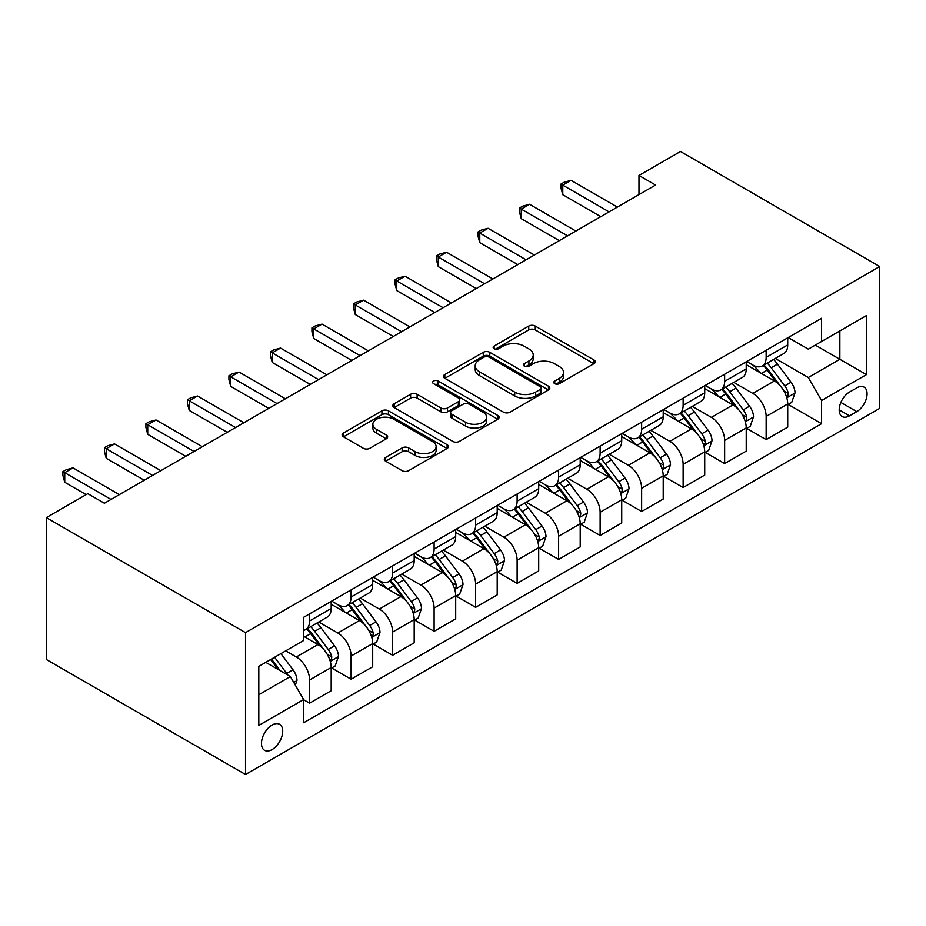 <?xml version="1.0" encoding="UTF-8"?>
<svg xmlns="http://www.w3.org/2000/svg" width="926" height="926" viewBox="0 0 926 926"><rect width="100%" height="100%" fill="white"/><g stroke="black" fill="none" stroke-linecap="round" stroke-linejoin="round"><path stroke-width="1.39" d="M554.732 383.688A3.229 1.864 0 0 0 559.292 383.688L593.925 363.698A4.607 2.662 0 0 0 595.279 361.823A4.607 2.662 0 0 0 593.925 359.936L535.263 326.068A4.607 2.662 0 0 0 528.746 326.068L494.114 346.058A3.229 1.864 0 0 0 493.164 347.377A3.229 1.864 0 0 0 494.114 348.697A3.229 1.864 0 0 0 498.674 348.697L503.154 346.104A14.747 8.519 0 0 1 524.012 346.104L528.908 348.928A14.747 8.519 0 0 1 533.226 354.947A14.747 8.519 0 0 1 528.908 360.966L524.429 363.559A3.229 1.864 0 0 0 523.479 364.879A3.229 1.864 0 0 0 524.429 366.198A3.229 1.864 0 0 0 528.989 366.198L533.469 363.605A14.747 8.519 0 0 1 554.327 363.605L559.211 366.43A14.747 8.519 0 0 1 563.54 372.449A14.747 8.519 0 0 1 559.211 378.468L554.732 381.061A3.229 1.864 0 0 0 553.794 382.38A3.229 1.864 0 0 0 554.732 383.688L554.732 381.061M272.082 749.585A15.024 8.67 120 0 0 281.898 736.344A15.024 8.67 120 0 0 279.594 724.306A15.024 8.67 120 0 0 272.082 725.046A15.024 8.67 120 0 0 262.266 738.288A15.024 8.67 120 0 0 264.57 750.326A15.024 8.67 120 0 0 272.082 749.585M385.667 457.409A4.607 2.662 0 0 0 384.313 459.284A4.607 2.662 0 0 0 385.667 461.171L402.127 470.674A4.607 2.662 0 0 0 408.644 470.674L447.108 448.462A4.607 2.662 0 0 0 448.45 446.587A4.607 2.662 0 0 0 447.108 444.7L388.434 410.831A4.607 2.662 0 0 0 381.917 410.831L343.465 433.032A4.607 2.662 0 0 0 342.111 434.919A4.607 2.662 0 0 0 343.465 436.806L363.339 448.277A4.607 2.662 0 0 0 369.856 448.277L386.316 438.774A4.607 2.662 0 0 0 387.67 436.898A4.607 2.662 0 0 0 386.316 435.012L376.465 429.317A12.327 7.119 0 0 1 372.854 424.293A12.327 7.119 0 0 1 380.459 417.707A12.327 7.119 0 0 1 393.897 419.258L432.523 441.552A12.327 7.119 0 0 1 436.123 446.587A12.327 7.119 0 0 1 428.518 453.161A12.327 7.119 0 0 1 415.079 451.622L408.644 447.906A4.607 2.662 0 0 0 402.127 447.906L385.667 457.409L385.667 461.171M879.7 266.514L680.483 151.494L638.975 175.454L655.573 185.038L104.406 503.258L87.808 493.674L46.3 517.634L245.517 632.655L879.7 266.514L879.7 408.366L245.517 774.506L245.517 632.655M503.489 412.151A4.607 2.662 0 0 0 510.006 412.151L548.458 389.95A4.607 2.662 0 0 0 549.812 388.063A4.607 2.662 0 0 0 548.458 386.188L489.796 352.32A4.607 2.662 0 0 0 483.279 352.32L444.816 374.521A4.607 2.662 0 0 0 443.473 376.396A4.607 2.662 0 0 0 444.816 378.283L503.489 412.151M434.861 384.394A3.229 1.864 0 0 1 438.137 384.846L438.137 381.014L497.783 415.45A4.607 2.662 0 0 1 499.126 417.325A4.607 2.662 0 0 1 497.783 419.212L459.319 441.413A4.607 2.662 0 0 1 452.802 441.413L394.14 407.544L394.14 403.782A4.607 2.662 0 0 0 392.786 405.657A4.607 2.662 0 0 0 394.14 407.544M394.14 403.782L410.6 394.279A4.607 2.662 0 0 1 417.117 394.279L440.915 408.007A4.607 2.662 0 0 0 447.432 408.007L458.347 401.71A4.607 2.662 0 0 0 459.701 399.824A4.607 2.662 0 0 0 458.347 397.949L433.576 383.642A3.229 1.864 0 0 1 432.627 382.322A3.229 1.864 0 0 1 434.618 380.609A3.229 1.864 0 0 1 438.137 381.014M856.793 387.855L849.489 392.068A14.561 8.403 120 0 0 839.975 404.905A14.561 8.403 120 0 0 842.209 416.561A14.561 8.403 120 0 0 849.489 415.843L856.793 411.63A14.561 8.403 120 0 0 866.296 398.793A14.561 8.403 120 0 0 864.074 387.137A14.561 8.403 120 0 0 856.793 387.855M788.223 337.539L808.317 349.137L821.593 341.462L821.593 318.266L303.624 617.318L303.624 640.514L258.805 666.384L258.805 725.428L303.624 699.558L303.624 722.755L821.593 423.703L821.593 400.507L808.317 377.507L775.293 358.443M821.593 341.462L866.423 315.581L866.423 374.625L821.593 400.507M46.3 517.634L46.3 659.486L245.517 774.506M638.975 175.454L638.975 194.622M815.285 345.109L839.859 359.288L839.859 330.918L866.423 315.581M808.317 377.507L839.859 359.288L866.423 374.625M258.805 694.766L290.347 676.547L265.774 662.368M303.624 699.743L309.597 703.193L309.597 679.997A18.786 10.846 -120 0 0 296.32 656.997L285.694 650.862M309.597 703.193L331.184 690.738L331.184 667.542A18.786 10.846 -120 0 0 317.907 644.542L303.624 636.289M331.682 668.016L351.104 679.233L351.104 656.036A18.786 10.846 -120 0 0 337.828 633.037L318.752 622.029M351.104 679.233L372.692 666.778L372.692 643.582A18.786 10.846 -120 0 0 359.404 620.57L331.184 604.284M373.19 644.056L392.612 655.272L392.612 632.076A18.786 10.846 -120 0 0 379.324 609.077L360.26 598.069M392.612 655.272L414.188 642.818L414.188 619.621A18.786 10.846 -120 0 0 400.912 596.61L372.692 580.324M414.686 620.096L434.109 631.312L434.109 608.116A18.786 10.846 -120 0 0 420.832 585.116L401.768 574.097M434.109 631.312L455.696 618.846L455.696 595.649A18.786 10.846 -120 0 0 442.42 572.65L414.188 556.352M456.194 596.136L475.617 607.352L475.617 584.156A18.786 10.846 -120 0 0 462.34 561.144L443.265 550.137M475.617 607.352L497.204 594.886L497.204 571.689A18.786 10.846 -120 0 0 483.916 548.69L455.696 532.392M497.702 572.175L517.125 583.392L517.125 560.195A18.786 10.846 -120 0 0 503.837 537.184L484.773 526.176M517.125 583.392L538.7 570.925L538.7 547.729A18.786 10.846 -120 0 0 525.424 524.729L497.204 508.432M539.198 548.215L558.621 559.42L558.621 536.223A18.786 10.846 -120 0 0 545.345 513.224L526.269 502.216M558.621 559.42L580.208 546.965L580.208 523.769A18.786 10.846 -120 0 0 566.92 500.769L538.7 484.472M580.706 524.243L600.129 535.46L600.129 512.263A18.786 10.846 -120 0 0 586.852 489.264L567.777 478.256M600.129 535.46L621.716 523.005L621.716 499.808A18.786 10.846 -120 0 0 608.428 476.797L580.208 460.511M622.214 500.283L641.637 511.499L641.637 488.303A18.786 10.846 -120 0 0 628.349 465.303L609.285 454.296M641.637 511.499L663.213 499.045L663.213 475.848A18.786 10.846 -120 0 0 649.936 452.837L621.716 436.551M663.71 476.323L683.133 487.539L683.133 464.343A18.786 10.846 -120 0 0 669.857 441.343L650.781 430.324M683.133 487.539L704.721 475.073L704.721 451.876A18.786 10.846 -120 0 0 691.433 428.877L663.213 412.579M705.218 452.363L724.641 463.579L724.641 440.382A18.786 10.846 -120 0 0 711.365 417.371L692.289 406.364M724.641 463.579L746.229 451.112L746.229 427.916A18.786 10.846 -120 0 0 732.941 404.917L704.721 388.619M746.726 428.402L766.149 439.618L766.149 416.422A18.786 10.846 -120 0 0 752.861 393.411L733.797 382.403M766.149 439.618L787.725 427.152L787.725 403.956A18.786 10.846 -120 0 0 774.449 380.956L746.229 364.659M746.726 361.499L752.861 365.041A18.786 10.846 -120 0 0 762.26 365.978A18.786 10.846 -120 0 0 766.149 357.378L766.149 350.283M705.218 385.459L711.365 389.001A18.786 10.846 -120 0 0 720.752 389.939A18.786 10.846 -120 0 0 724.641 381.338L724.641 374.243M663.71 409.419L669.857 412.961A18.786 10.846 -120 0 0 679.244 413.899A18.786 10.846 -120 0 0 683.133 405.299L683.133 398.203M622.214 433.38L628.349 436.933A18.786 10.846 -120 0 0 637.748 437.859A18.786 10.846 -120 0 0 641.637 429.259L641.637 422.163M580.706 457.34L586.852 460.893A18.786 10.846 -120 0 0 596.24 461.819A18.786 10.846 -120 0 0 600.129 453.219L600.129 446.135M539.198 481.312L545.345 484.854A18.786 10.846 -120 0 0 554.732 485.78A18.786 10.846 -120 0 0 558.621 477.179L558.621 470.095M497.702 505.272L503.837 508.814A18.786 10.846 -120 0 0 513.236 509.74A18.786 10.846 -120 0 0 517.125 501.151L517.125 494.056M456.194 529.232L462.34 532.774A18.786 10.846 -120 0 0 471.728 533.712A18.786 10.846 -120 0 0 475.617 525.111L475.617 518.016M414.686 553.192L420.832 556.734A18.786 10.846 -120 0 0 430.22 557.672A18.786 10.846 -120 0 0 434.109 549.072L434.109 541.976M373.19 577.153L379.324 580.706A18.786 10.846 -120 0 0 388.723 581.632A18.786 10.846 -120 0 0 392.612 573.032L392.612 565.936M331.682 601.113L337.828 604.666A18.786 10.846 -120 0 0 347.215 605.592A18.786 10.846 -120 0 0 351.104 596.992L351.104 589.908M788.223 404.442L821.593 423.703M762.26 365.978L783.836 353.512A18.786 10.846 -120 0 0 787.725 344.912L787.725 337.816M720.752 389.939L742.328 377.472A18.786 10.846 -120 0 0 746.229 368.872L746.229 361.788M679.244 413.899L700.832 401.433A18.786 10.846 -120 0 0 704.721 392.844L704.721 385.748M637.748 437.859L659.324 425.404A18.786 10.846 -120 0 0 663.213 416.804L663.213 409.709M596.24 461.819L617.816 449.365A18.786 10.846 -120 0 0 621.716 440.764L621.716 433.669M554.732 485.78L576.319 473.325A18.786 10.846 -120 0 0 580.208 464.725L580.208 457.629M513.236 509.74L534.811 497.285A18.786 10.846 -120 0 0 538.7 488.685L538.7 481.589M471.728 533.712L493.315 521.245A18.786 10.846 -120 0 0 497.204 512.645L497.204 505.561M430.22 557.672L451.807 545.206A18.786 10.846 -120 0 0 455.696 536.605L455.696 529.522M388.723 581.632L410.299 569.166A18.786 10.846 -120 0 0 414.188 560.577L414.188 553.482M347.215 605.592L368.803 593.138A18.786 10.846 -120 0 0 372.692 584.538L372.692 577.442M303.624 630.317A18.786 10.846 -120 0 0 305.707 629.553L327.295 617.098A18.786 10.846 -120 0 0 331.184 608.498L331.184 601.402M305.707 629.553A18.786 10.846 -120 0 0 309.597 620.952L309.597 613.869M290.347 676.547L303.624 699.558M556.028 384.151L559.211 382.299A14.747 8.519 0 0 0 563.54 376.28L563.54 372.449M533.226 354.947L533.226 358.779A14.747 8.519 0 0 1 528.908 364.809L525.713 366.65M593.867 363.733L535.263 329.899A4.607 2.662 0 0 0 528.746 329.899L495.398 349.148M548.4 389.985L489.796 356.151A4.607 2.662 0 0 0 483.279 356.151L444.885 378.317M540.309 389.383A3.229 1.864 0 0 0 541.259 388.063A3.229 1.864 0 0 0 540.309 386.755L488.824 357.019A3.229 1.864 0 0 0 484.252 357.019L479.529 359.751A14.747 8.519 0 0 0 475.212 365.77A14.747 8.519 0 0 0 479.529 371.789L514.729 392.115A14.747 8.519 0 0 0 535.587 392.115L540.309 389.383L540.309 393.214A3.229 1.864 0 0 0 541.259 391.906L541.259 388.063M475.212 365.77L475.212 369.601A14.747 8.519 0 0 0 479.529 375.62L479.529 371.789M540.309 393.214L535.587 395.946A14.747 8.519 0 0 1 514.729 395.946L479.529 375.62M394.198 407.579L410.6 398.111L410.6 394.279M459.701 399.824L459.701 403.667A4.607 2.662 0 0 1 458.347 405.542L447.432 411.85A4.607 2.662 0 0 1 440.915 411.85L417.117 398.111A4.607 2.662 0 0 0 410.6 398.111M438.137 384.846L497.725 419.246M465.593 422.268A12.327 7.119 0 0 0 479.031 423.807A12.327 7.119 0 0 0 486.648 417.232A12.327 7.119 0 0 0 483.036 412.197L469.424 404.338A4.607 2.662 0 0 0 462.907 404.338L451.992 410.646A4.607 2.662 0 0 0 450.638 412.533A4.607 2.662 0 0 0 451.992 414.408L465.593 422.268L465.593 426.099A12.327 7.119 0 0 0 479.031 427.638A12.327 7.119 0 0 0 486.648 421.064L486.648 417.232M450.638 412.533L450.638 416.364A4.607 2.662 0 0 0 451.992 418.239L451.992 414.408M465.593 426.099L451.992 418.239M436.123 446.587L436.123 450.418A12.327 7.119 0 0 1 428.518 456.993A12.327 7.119 0 0 1 415.079 455.453L408.644 451.738A4.607 2.662 0 0 0 402.127 451.738L385.725 461.206M372.854 424.293L372.854 428.125A12.327 7.119 0 0 0 376.465 433.16L376.465 429.317M386.258 438.808L376.465 433.16M447.038 448.508L388.434 414.674A4.607 2.662 0 0 0 381.917 414.674L343.523 436.84M787.725 404.72L791.707 402.428L795.029 392.844A12.443 7.188 -120 0 0 791.059 382.241L777.493 364.138A35.917 20.742 -120 0 0 773.569 359.438M760.084 372.657A35.917 20.742 -120 0 0 752.722 364.96M786.591 397.104L788.038 395.541L788.315 393.365A12.443 7.188 -120 0 0 784.75 385.887L771.184 367.772A35.917 20.742 -120 0 0 767.26 363.085M763.927 365.006A29.817 17.212 60 0 1 768.812 370.574L780.294 385.899M763.279 365.376A35.917 20.742 60 0 1 767.203 370.076L776.22 382.114M609.088 211.88L562.776 185.131L571.076 180.339L617.399 207.088M600.789 216.672L562.776 194.715L562.776 185.131L560.948 184.077L564.27 182.167L571.076 180.339M562.776 194.715L560.948 187.92L560.948 184.077M746.229 428.692L750.21 426.388L753.521 416.804A12.443 7.188 -120 0 0 749.551 406.201L735.985 388.098A35.917 20.742 -120 0 0 732.072 383.399M718.576 396.617A35.917 20.742 -120 0 0 711.226 388.92M745.094 421.064L746.541 419.501L746.807 417.337A12.443 7.188 -120 0 0 743.242 409.848L729.676 391.733A35.917 20.742 -120 0 0 725.764 387.045M722.419 388.978A29.817 17.212 60 0 1 727.315 394.534L738.798 409.859M721.771 389.348A35.917 20.742 60 0 1 725.695 394.036L734.712 406.074M704.721 452.652L708.703 450.349L712.025 440.764A12.443 7.188 -120 0 0 708.054 430.162L694.488 412.058A35.917 20.742 -120 0 0 690.565 407.359M677.068 420.589A35.917 20.742 -120 0 0 669.718 412.892M703.586 445.024L705.033 443.461L705.299 441.297A12.443 7.188 -120 0 0 701.746 433.808L688.18 415.705A35.917 20.742 -120 0 0 684.256 411.005M680.911 412.938A29.817 17.212 60 0 1 685.807 418.494L697.29 433.819M680.274 413.309A35.917 20.742 60 0 1 684.187 417.996L693.215 430.034M663.213 476.612L667.195 474.309L670.517 464.725A12.443 7.188 -120 0 0 666.546 454.134L652.98 436.019A35.917 20.742 -120 0 0 649.057 431.319M635.572 444.549A35.917 20.742 -120 0 0 628.21 436.852M662.078 468.984L663.525 467.422L663.803 465.257A12.443 7.188 -120 0 0 660.238 457.768L646.672 439.665A35.917 20.742 -120 0 0 642.748 434.965M639.415 436.898A29.817 17.212 60 0 1 644.299 442.466L655.782 457.791M638.766 437.269A35.917 20.742 60 0 1 642.69 441.957L651.707 454.006M567.592 235.841L521.269 209.102L529.568 204.299L575.891 231.049M559.292 240.633L521.269 218.686L521.269 209.102L519.44 208.037L522.762 206.128L529.568 204.299M521.269 218.686L519.44 211.88L519.44 208.037M526.084 259.801L479.772 233.063L488.071 228.271L534.383 255.009M517.784 264.593L479.772 242.647L479.772 233.063L477.943 232.009L481.265 230.088L488.071 228.271M479.772 242.647L477.943 235.841L477.943 232.009M484.587 283.761L438.264 257.023L446.563 252.231L492.887 278.969M476.277 288.553L438.264 266.607L438.264 257.023L436.435 255.97L439.757 254.048L446.563 252.231M438.264 266.607L436.435 259.801L436.435 255.97M621.716 500.572L625.698 498.269L629.009 488.685A12.443 7.188 -120 0 0 625.038 478.094L611.473 459.979A35.917 20.742 -120 0 0 607.56 455.291M594.064 468.51A35.917 20.742 -120 0 0 586.714 460.812M620.582 492.956L622.029 491.393L622.295 489.217A12.443 7.188 -120 0 0 618.73 481.728L605.164 463.625A35.917 20.742 -120 0 0 601.252 458.926M597.907 460.859A29.817 17.212 60 0 1 602.803 466.426L614.285 481.751M597.27 461.229A35.917 20.742 60 0 1 601.182 465.928L610.199 477.966M443.079 307.721L396.756 280.983L405.056 276.191L451.379 302.929M434.78 312.513L396.756 290.567L396.756 280.983L394.939 279.93L398.249 278.008L405.056 276.191M396.756 290.567L394.939 283.761L394.939 279.93M580.208 524.533L584.19 522.229L587.512 512.645A12.443 7.188 -120 0 0 583.542 502.054L569.976 483.939A35.917 20.742 -120 0 0 566.052 479.251M552.556 492.47A35.917 20.742 -120 0 0 545.206 484.773M579.074 516.916L580.521 515.354L580.787 513.178A12.443 7.188 -120 0 0 577.234 505.7L563.668 487.585A35.917 20.742 -120 0 0 559.744 482.886M556.399 484.819A29.817 17.212 60 0 1 561.295 490.386L572.777 505.712M555.762 485.189A35.917 20.742 60 0 1 559.674 489.889L568.703 501.927M401.571 331.682L355.26 304.943L363.559 300.151L409.871 326.89M393.272 336.474L355.26 314.527L355.26 304.943L353.431 303.89L356.753 301.969L363.559 300.151M355.26 314.527L353.431 307.721L353.431 303.89M538.7 548.493L542.682 546.201L546.004 536.605A12.443 7.188 -120 0 0 542.034 526.014L528.468 507.899A35.917 20.742 -120 0 0 524.544 503.212M511.059 516.43A35.917 20.742 -120 0 0 503.698 508.733M537.566 540.877L539.013 539.314L539.291 537.138A12.443 7.188 -120 0 0 535.726 529.66L522.16 511.546A35.917 20.742 -120 0 0 518.236 506.858M514.902 508.779A29.817 17.212 60 0 1 519.787 514.347L531.269 529.672M514.254 509.15A35.917 20.742 60 0 1 518.178 513.849L527.195 525.887M360.075 355.653L313.752 328.904L322.051 324.112L368.374 350.861M351.764 360.445L313.752 338.488L313.752 328.904L311.923 327.85L315.245 325.94L322.051 324.112M313.752 338.488L311.923 331.682L311.923 327.85M497.204 572.465L501.186 570.161L504.508 560.577A12.443 7.188 -120 0 0 500.526 549.975L486.96 531.871A35.917 20.742 -120 0 0 483.048 527.172M469.551 540.39A35.917 20.742 -120 0 0 462.201 532.693M496.07 564.837L497.517 563.274L497.783 561.11A12.443 7.188 -120 0 0 494.218 553.621L480.652 535.506A35.917 20.742 -120 0 0 476.74 530.818M473.394 532.751A29.817 17.212 60 0 1 478.291 538.307L489.773 553.632M472.758 533.121A35.917 20.742 60 0 1 476.67 537.809L485.687 549.847M318.567 379.614L272.244 352.864L280.543 348.072L326.866 374.822M310.268 384.406L272.244 362.46L272.244 352.864L270.427 351.811L273.737 349.901L280.543 348.072M272.244 362.46L270.427 355.653L270.427 351.811M455.696 596.425L459.678 594.122L463 584.538A12.443 7.188 -120 0 0 459.03 573.935L445.464 555.832A35.917 20.742 -120 0 0 441.54 551.132M428.043 564.362A35.917 20.742 -120 0 0 420.693 556.665M454.562 588.797L456.009 587.234L456.286 585.07A12.443 7.188 -120 0 0 452.721 577.581L439.155 559.466A35.917 20.742 -120 0 0 435.232 554.778M431.886 556.711A29.817 17.212 60 0 1 436.783 562.267L448.265 577.592M431.25 557.082A35.917 20.742 60 0 1 435.174 561.769L444.191 573.807M277.059 403.574L230.748 376.836L239.047 372.044L285.358 398.782M268.76 408.366L230.748 386.42L230.748 376.836L228.919 375.782L232.241 373.861L239.047 372.044M230.748 386.42L228.919 379.614L228.919 375.782M414.188 620.385L418.17 618.082L421.492 608.498A12.443 7.188 -120 0 0 417.522 597.907L403.956 579.792A35.917 20.742 -120 0 0 400.032 575.092M386.547 588.323A35.917 20.742 -120 0 0 379.185 580.625M413.054 612.757L414.501 611.195L414.779 609.03A12.443 7.188 -120 0 0 411.213 601.541L397.648 583.438A35.917 20.742 -120 0 0 393.724 578.738M390.39 580.671A29.817 17.212 60 0 1 395.286 586.239L406.757 601.564M389.742 581.042A35.917 20.742 60 0 1 393.666 585.73L402.683 597.779M235.563 427.534L189.24 400.796L197.539 396.004L243.862 422.742M227.252 432.326L189.24 410.38L189.24 400.796L187.411 399.743L190.733 397.821L197.539 396.004M189.24 410.38L187.411 403.574L187.411 399.743M372.692 644.346L376.674 642.042L379.996 632.458A12.443 7.188 -120 0 0 376.025 621.867L362.448 603.752A35.917 20.742 -120 0 0 358.536 599.064M345.039 612.283A35.917 20.742 -120 0 0 337.689 604.585M371.558 636.729L373.004 635.167L373.271 632.99A12.443 7.188 -120 0 0 369.705 625.501L356.14 607.398A35.917 20.742 -120 0 0 352.227 602.699M348.882 604.632A29.817 17.212 60 0 1 353.778 610.199L365.261 625.525M348.245 605.002A35.917 20.742 60 0 1 352.158 609.702L361.175 621.74M194.055 451.494L147.732 424.756L156.031 419.964L202.354 446.702M185.756 456.286L147.732 434.34L147.732 424.756L145.914 423.703L149.225 421.781L156.031 419.964M147.732 434.34L145.914 427.534L145.914 423.703M331.184 668.306L335.166 666.002L338.488 656.418A12.443 7.188 -120 0 0 334.517 645.827L320.952 627.712A35.917 20.742 -120 0 0 317.028 623.024M330.05 660.689L331.496 659.127L331.774 656.951A12.443 7.188 -120 0 0 328.209 649.473L314.643 631.358A35.917 20.742 -120 0 0 310.719 626.659M307.374 628.592A29.817 17.212 60 0 1 312.27 634.16L323.753 649.485M306.738 628.962A35.917 20.742 60 0 1 310.661 633.662L319.678 645.7M152.547 475.455L106.235 448.716L114.535 443.924L160.846 470.663M144.248 480.247L106.235 458.301L106.235 448.716L104.406 447.663L107.729 445.742L114.535 443.924M106.235 458.301L104.406 451.494L104.406 447.663M295.325 685.182L296.98 680.378A12.443 7.188 -120 0 0 293.01 669.787L280.902 653.629M287.836 675.1A12.443 7.188 -120 0 0 286.701 673.433L274.594 657.275M271.48 659.069L280.184 670.679M270.612 659.567L277.985 669.417M111.051 499.427L64.727 472.677L73.027 467.885L119.35 494.634M86.141 494.634L64.727 482.261L64.727 472.677L62.899 471.623L66.221 469.714L73.027 467.885M64.727 482.261L62.899 475.455L62.899 471.623M296.32 656.997L317.907 644.542M337.828 633.037L359.404 620.57M379.324 609.077L400.912 596.61M420.832 585.116L442.42 572.65M462.34 561.144L483.916 548.69M503.837 537.184L525.424 524.729M545.345 513.224L566.92 500.769M586.852 489.264L608.428 476.797M628.349 465.303L649.936 452.837M669.857 441.343L691.433 428.877M711.365 417.371L732.941 404.917M752.861 393.411L774.449 380.956M766.149 357.378L787.725 344.912M766.149 416.422L787.725 403.956M724.641 440.382L746.229 427.916M724.641 381.338L746.229 368.872M683.133 464.343L704.721 451.876M683.133 405.299L704.721 392.844M641.637 488.303L663.213 475.848M641.637 429.259L663.213 416.804M600.129 512.263L621.716 499.808M600.129 453.219L621.716 440.764M558.621 536.223L580.208 523.769M558.621 477.179L580.208 464.725M517.125 560.195L538.7 547.729M517.125 501.151L538.7 488.685M475.617 584.156L497.204 571.689M475.617 525.111L497.204 512.645M434.109 608.116L455.696 595.649M434.109 549.072L455.696 536.605M392.612 632.076L414.188 619.621M392.612 573.032L414.188 560.577M351.104 656.036L372.692 643.582M351.104 596.992L372.692 584.538M309.597 679.997L331.184 667.542M309.597 620.952L331.184 608.498M840.866 402.428L856.793 411.63M839.188 409.905L849.489 415.843M559.211 382.299L559.211 378.468M524.429 366.198L524.429 363.559M528.908 364.809L528.908 360.966M494.114 348.697L494.114 346.058M528.746 329.899L528.746 326.068M535.263 329.899L535.263 326.068M593.925 363.698L593.925 359.936M444.816 378.283L444.816 374.521M483.279 356.151L483.279 352.32M489.796 356.151L489.796 352.32M548.458 389.95L548.458 386.188M514.729 395.946L514.729 392.115M535.587 395.946L535.587 392.115M417.117 398.111L417.117 394.279M440.915 411.85L440.915 408.007M447.432 411.85L447.432 408.007M458.347 405.542L458.347 401.71M497.783 419.212L497.783 415.45M402.127 451.738L402.127 447.906M408.644 451.738L408.644 447.906M415.079 455.453L415.079 451.622M386.316 438.774L386.316 435.012M343.465 436.806L343.465 433.032M381.917 414.674L381.917 410.831M388.434 414.674L388.434 410.831M447.108 448.462L447.108 444.7M786.799 397.786L794.948 393.075M771.184 367.772L777.493 364.138M761.403 373.421L767.203 370.076M784.75 385.887L791.059 382.241M783.766 390.749L788.315 393.365M745.291 421.747L753.44 417.036M729.676 391.733L735.985 388.098M719.896 397.381L725.695 394.036M743.242 409.848L749.551 406.201M742.258 414.709L746.807 417.337M703.795 445.707L711.944 441.007M688.18 415.705L694.488 412.058M678.399 421.342L684.187 417.996M701.746 433.808L708.054 430.162M700.762 438.669L705.299 441.297M662.287 469.667L670.436 464.968M646.672 439.665L652.98 436.019M636.891 445.313L642.69 441.957M660.238 457.768L666.546 454.134M659.254 462.63L663.803 465.257M620.779 493.639L628.928 488.928M605.164 463.625L611.473 459.979M595.383 469.274L601.182 465.928M618.73 481.728L625.038 478.094M617.746 486.59L622.295 489.217M579.282 517.599L587.431 512.888M563.668 487.585L569.976 483.939M553.887 493.234L559.674 489.889M577.234 505.7L583.542 502.054M576.25 510.55L580.787 513.178M537.774 541.56L545.923 536.848M522.16 511.546L528.468 507.899M512.379 517.194L518.178 513.849M535.726 529.66L542.034 526.014M534.742 534.522L539.291 537.138M496.267 565.52L504.415 560.809M480.652 535.506L486.96 531.871M470.871 541.154L476.67 537.809M494.218 553.621L500.526 549.975M493.234 558.482L497.783 561.11M454.77 589.48L462.919 584.781M439.155 559.466L445.464 555.832M429.375 565.115L435.174 561.769M452.721 577.581L459.03 573.935M451.738 582.442L456.286 585.07M413.262 613.44L421.411 608.741M397.648 583.438L403.956 579.792M387.867 589.086L393.666 585.73M411.213 601.541L417.522 597.907M410.23 606.403L414.779 609.03M371.754 637.401L379.915 632.701M356.14 607.398L362.448 603.752M346.359 613.047L352.158 609.702M369.705 625.501L376.025 621.867M368.722 630.363L373.271 632.99M330.258 661.372L338.407 656.661M314.643 631.358L320.952 627.712M304.862 637.007L310.661 633.662M328.209 649.473L334.517 645.827M327.225 654.323L331.774 656.951M293.75 682.45L296.899 680.622M286.701 673.433L293.01 669.787"/></g></svg>
